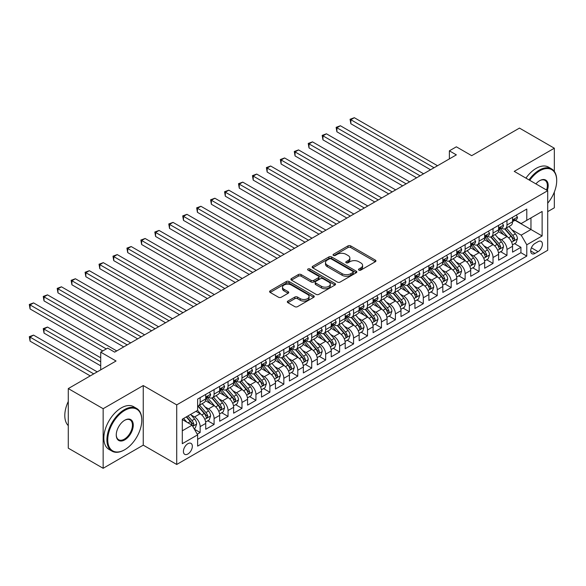 <?xml version="1.0" encoding="UTF-8"?>
<svg xmlns="http://www.w3.org/2000/svg" width="586" height="586" viewBox="0 0 586 586"><rect width="100%" height="100%" fill="white"/><g stroke="black" fill="none" stroke-linecap="round" stroke-linejoin="round"><path stroke-width="0.88" d="M358.903 270.117A1.355 0.784 0 0 0 360.822 270.117L375.362 261.715A1.934 1.121 0 0 0 375.934 260.924A1.934 1.121 0 0 0 375.362 260.133L350.721 245.908A1.934 1.121 0 0 0 347.989 245.908L333.441 254.309A1.355 0.784 0 0 0 333.046 254.859A1.355 0.784 0 0 0 333.441 255.415A1.355 0.784 0 0 0 335.353 255.415L337.236 254.324A6.197 3.575 0 0 1 346.004 254.324L348.055 255.511A6.197 3.575 0 0 1 349.871 258.045A6.197 3.575 0 0 1 348.055 260.572L346.172 261.656A1.355 0.784 0 0 0 345.777 262.213A1.355 0.784 0 0 0 346.172 262.762A1.355 0.784 0 0 0 348.091 262.762L349.974 261.678A6.197 3.575 0 0 1 358.735 261.678L360.786 262.865A6.197 3.575 0 0 1 362.602 265.392A6.197 3.575 0 0 1 360.786 267.919L358.903 269.011A1.355 0.784 0 0 0 358.507 269.56A1.355 0.784 0 0 0 358.903 270.117L358.903 269.011M187.879 454.003A6.314 3.641 120 0 0 191.996 448.444A6.314 3.641 120 0 0 191.029 443.382A6.314 3.641 120 0 0 187.879 443.697A6.314 3.641 120 0 0 183.755 449.257A6.314 3.641 120 0 0 184.722 454.318A6.314 3.641 120 0 0 187.879 454.003M287.887 301.079A1.934 1.121 0 0 0 287.323 301.871A1.934 1.121 0 0 0 287.887 302.662L294.802 306.646A1.934 1.121 0 0 0 297.541 306.646L313.693 297.322A1.934 1.121 0 0 0 314.257 296.531A1.934 1.121 0 0 0 313.693 295.74L289.052 281.514A1.934 1.121 0 0 0 286.312 281.514L270.161 290.839A1.934 1.121 0 0 0 269.589 291.63A1.934 1.121 0 0 0 270.161 292.421L278.511 297.241A1.934 1.121 0 0 0 281.251 297.241L288.158 293.249A1.934 1.121 0 0 0 288.73 292.465A1.934 1.121 0 0 0 288.158 291.674L284.02 289.279A5.179 2.989 0 0 1 282.503 287.169A5.179 2.989 0 0 1 285.697 284.408A5.179 2.989 0 0 1 291.345 285.052L307.569 294.421A5.179 2.989 0 0 1 309.086 296.531A5.179 2.989 0 0 1 305.885 299.292A5.179 2.989 0 0 1 300.244 298.648L297.541 297.087A1.934 1.121 0 0 0 294.802 297.087L287.887 301.079L287.887 302.662M554.327 171.42L554.327 148.221L519.46 128.092L471.693 155.671L456.355 146.815L449.381 150.836L456.355 154.865L114.658 352.142L107.685 348.113L100.711 352.142L100.711 369.854M103.151 408.706L103.151 468.295L143.248 445.148L143.248 385.559L103.151 408.706L68.284 388.577L116.05 360.998L100.711 352.142M143.248 385.559L176.716 404.882L547.705 190.699L547.705 250.281L176.716 464.471L176.716 404.882M554.327 148.221L514.23 171.368L547.705 190.699M337.375 282.071A1.934 1.121 0 0 0 340.114 282.071L356.266 272.739A1.934 1.121 0 0 0 356.837 271.955A1.934 1.121 0 0 0 356.266 271.164L331.625 256.932A1.934 1.121 0 0 0 328.885 256.932L312.734 266.264A1.934 1.121 0 0 0 312.17 267.055A1.934 1.121 0 0 0 312.734 267.839L337.375 282.071M308.551 270.41A1.355 0.784 0 0 1 309.928 270.6L309.928 268.989L334.98 283.456A1.934 1.121 0 0 1 335.551 284.239A1.934 1.121 0 0 1 334.98 285.03L318.828 294.362A1.934 1.121 0 0 1 316.088 294.362L291.447 280.13L298.362 276.174L298.362 274.563L291.447 278.555A1.934 1.121 0 0 0 290.883 279.339A1.934 1.121 0 0 0 291.447 280.13L291.447 278.555M298.362 276.174A1.934 1.121 0 0 1 301.101 276.174L301.101 274.563A1.934 1.121 0 0 0 298.362 274.563M301.101 274.563L311.093 280.328A1.934 1.121 0 0 0 313.832 280.328L318.418 277.683A1.934 1.121 0 0 0 318.982 276.892A1.934 1.121 0 0 0 318.418 276.101L308.009 270.095A1.355 0.784 0 0 1 307.613 269.538A1.355 0.784 0 0 1 308.448 268.82A1.355 0.784 0 0 1 309.928 268.989M103.151 468.295L68.284 448.165L68.284 388.577M547.705 211.634L554.327 207.81L554.327 192.047M197.255 434.175L200.148 432.505L194.362 429.164M191.065 414.939L194.567 416.961A7.889 4.556 60 0 1 200.148 426.623L205.73 423.407L205.73 429.282L214.095 424.454L207.752 420.785M205.012 406.889L208.513 408.911A7.889 4.556 60 0 1 214.095 418.572L219.677 415.349L219.677 421.231L228.042 416.397L221.698 412.734M218.959 398.839L222.46 400.861A7.889 4.556 60 0 1 228.042 410.522L233.624 407.299L233.624 413.181L241.989 408.347L235.645 404.684M232.906 390.781L236.407 392.803A7.889 4.556 60 0 1 241.989 402.472L247.57 399.249L247.57 405.124L255.935 400.297L249.592 396.634M246.853 382.731L250.361 384.753A7.889 4.556 60 0 1 255.935 394.415L261.517 391.199L261.517 397.074L269.882 392.246L263.539 388.577M260.799 374.681L264.308 376.703A7.889 4.556 60 0 1 269.882 386.364L275.464 383.141L275.464 389.023L283.829 384.189L277.486 380.526M274.746 366.631L278.255 368.653A7.889 4.556 60 0 1 283.829 378.314L289.411 375.091L289.411 380.973L297.776 376.139L291.432 372.476M288.693 358.573L292.202 360.595A7.889 4.556 60 0 1 297.776 370.257L303.358 367.041L303.358 372.916L311.723 368.089L305.379 364.426M302.64 350.523L306.148 352.545A7.889 4.556 60 0 1 311.723 362.207L317.304 358.991L317.304 364.866L325.67 360.031L319.326 356.369M316.587 342.473L320.095 344.495A7.889 4.556 60 0 1 325.67 354.156L331.251 350.933L331.251 356.815L339.616 351.981L333.273 348.318M330.533 334.423L334.042 336.445A7.889 4.556 60 0 1 339.616 346.106L345.198 342.883L345.198 348.758L353.563 343.931L347.22 340.268M344.48 326.365L347.989 328.387A7.889 4.556 60 0 1 353.563 338.049L359.145 334.833L359.145 340.708L367.51 335.881L361.166 332.211M358.434 318.315L361.936 320.337A7.889 4.556 60 0 1 367.51 329.999L373.092 326.776L373.092 332.658L381.457 327.823L375.113 324.161M372.381 310.265L375.882 312.287A7.889 4.556 60 0 1 381.457 321.948L387.038 318.725L387.038 324.607L395.404 319.773L389.06 316.11M386.328 302.208L389.829 304.229A7.889 4.556 60 0 1 395.404 313.898L400.985 310.675L400.985 316.55L409.35 311.723L403.007 308.06M400.275 294.157L403.776 296.179A7.889 4.556 60 0 1 409.35 305.841L414.932 302.625L414.932 308.5L423.297 303.673L416.954 300.003M414.221 286.107L417.723 288.129A7.889 4.556 60 0 1 423.297 297.791L428.879 294.568L428.879 300.45L437.244 295.615L430.9 291.953M428.168 278.057L431.67 280.079A7.889 4.556 60 0 1 437.244 289.74L442.826 286.517L442.826 292.399L451.191 287.565L444.847 283.902M442.115 270L445.616 272.021A7.889 4.556 60 0 1 451.191 281.69L456.772 278.467L456.772 284.342L465.138 279.515L458.794 275.852M456.062 261.949L459.563 263.971A7.889 4.556 60 0 1 465.138 273.633L470.719 270.417L470.719 276.292L479.084 271.457L472.741 267.795M470.009 253.899L473.51 255.921A7.889 4.556 60 0 1 479.084 265.583L484.666 262.36L484.666 268.242L493.031 263.407L486.688 259.745M483.955 245.849L487.457 247.871A7.889 4.556 60 0 1 493.031 257.532L498.613 254.309L498.613 260.191L506.978 255.357L506.978 249.475A7.889 4.556 -120 0 0 501.404 239.813L497.902 237.791M500.634 251.694L506.978 255.357M205.73 423.407A7.889 4.556 -120 0 0 200.148 413.745L195.966 411.328M219.677 415.349A7.889 4.556 -120 0 0 214.095 405.688L205.474 400.707M233.624 407.299A7.889 4.556 -120 0 0 228.042 397.638L219.42 392.657M247.57 399.249A7.889 4.556 -120 0 0 241.989 389.587L233.367 384.606M261.517 391.199A7.889 4.556 -120 0 0 255.935 381.53L247.314 376.556M275.464 383.141A7.889 4.556 -120 0 0 269.882 373.48L261.261 368.499M289.411 375.091A7.889 4.556 -120 0 0 283.829 365.43L275.208 360.449M303.358 367.041A7.889 4.556 -120 0 0 297.776 357.379L289.154 352.398M317.304 358.991A7.889 4.556 -120 0 0 311.723 349.322L303.101 344.348M331.251 350.933A7.889 4.556 -120 0 0 325.67 341.272L317.048 336.291M345.198 342.883A7.889 4.556 -120 0 0 339.616 333.222L330.995 328.241M359.145 334.833A7.889 4.556 -120 0 0 353.563 325.171L344.942 320.19M373.092 326.776A7.889 4.556 -120 0 0 367.51 317.114L358.888 312.133M387.038 318.725A7.889 4.556 -120 0 0 381.457 309.064L372.835 304.083M400.985 310.675A7.889 4.556 -120 0 0 395.404 301.014L386.782 296.033M414.932 302.625A7.889 4.556 -120 0 0 409.35 292.963L400.729 287.982M428.879 294.568A7.889 4.556 -120 0 0 423.297 284.906L414.676 279.925M442.826 286.517A7.889 4.556 -120 0 0 437.244 276.856L428.622 271.875M456.772 278.467A7.889 4.556 -120 0 0 451.191 268.806L442.569 263.825M470.719 270.417A7.889 4.556 -120 0 0 465.138 260.748L456.516 255.774M484.666 262.36A7.889 4.556 -120 0 0 479.084 252.698L470.463 247.717M498.613 254.309A7.889 4.556 -120 0 0 493.031 244.648L484.41 239.667M538.08 241.666L535.011 243.439A6.116 3.531 120 0 0 531.019 248.83A6.116 3.531 120 0 0 531.956 253.723A6.116 3.531 120 0 0 535.011 253.423L538.08 251.65A6.116 3.531 120 0 0 542.072 246.267A6.116 3.531 120 0 0 541.142 241.366A6.116 3.531 120 0 0 538.08 241.666M182.297 430.813L192.061 425.172L197.636 434.841L197.636 446.114L526.785 256.082L526.785 244.809L521.203 235.147L511.849 229.741M197.636 434.841L182.297 443.697L182.297 419.217L197.636 410.361L197.636 399.088L526.785 209.055L526.785 220.329L542.123 211.473L542.123 235.953L526.785 244.809M208.448 397.271L208.513 397.315A7.889 4.556 60 0 0 212.462 397.704L218.043 394.488A7.889 4.556 -120 0 0 219.677 390.877L219.677 386.364M222.394 389.221L222.46 389.265A7.889 4.556 60 0 0 226.408 389.653L231.99 386.43A7.889 4.556 -120 0 0 233.624 382.819L233.624 378.314M236.341 381.171L236.407 381.208A7.889 4.556 60 0 0 240.355 381.603L245.937 378.38A7.889 4.556 -120 0 0 247.57 374.769L247.57 370.257M250.288 373.114L250.361 373.157A7.889 4.556 60 0 0 254.302 373.553L259.884 370.33A7.889 4.556 -120 0 0 261.517 366.719L261.517 362.207M264.235 365.063L264.308 365.107A7.889 4.556 60 0 0 268.249 365.496L273.83 362.28A7.889 4.556 -120 0 0 275.464 358.661L275.464 354.156M278.182 357.013L278.255 357.057A7.889 4.556 60 0 0 282.196 357.445L287.777 354.222A7.889 4.556 -120 0 0 289.411 350.611L289.411 346.106M292.128 348.963L292.202 349A7.889 4.556 60 0 0 296.142 349.395L301.724 346.172A7.889 4.556 -120 0 0 303.358 342.561L303.358 338.049M306.075 340.906L306.148 340.949A7.889 4.556 60 0 0 310.089 341.338L315.671 338.122A7.889 4.556 -120 0 0 317.304 334.511L317.304 329.999M320.022 332.855L320.095 332.899A7.889 4.556 60 0 0 324.036 333.288L329.618 330.065A7.889 4.556 -120 0 0 331.251 326.453L331.251 321.948M333.969 324.805L334.042 324.849A7.889 4.556 60 0 0 337.983 325.237L343.564 322.014A7.889 4.556 -120 0 0 345.198 318.403L345.198 313.898M347.916 316.755L347.989 316.792A7.889 4.556 60 0 0 351.93 317.187L357.511 313.964A7.889 4.556 -120 0 0 359.145 310.353L359.145 305.841M361.862 308.697L361.936 308.741A7.889 4.556 60 0 0 365.876 309.13L371.458 305.914A7.889 4.556 -120 0 0 373.092 302.303L373.092 297.791M375.809 300.647L375.882 300.691A7.889 4.556 60 0 0 379.823 301.079L385.405 297.856A7.889 4.556 -120 0 0 387.038 294.245L387.038 289.74M389.756 292.597L389.829 292.641A7.889 4.556 60 0 0 393.77 293.029L399.352 289.806A7.889 4.556 -120 0 0 400.985 286.195L400.985 281.683M403.703 284.54L403.776 284.584A7.889 4.556 60 0 0 407.717 284.979L413.298 281.756A7.889 4.556 -120 0 0 414.932 278.145L414.932 273.633M417.65 276.489L417.723 276.533A7.889 4.556 60 0 0 421.664 276.922L427.245 273.706A7.889 4.556 -120 0 0 428.879 270.095L428.879 265.583M431.596 268.439L431.67 268.483A7.889 4.556 60 0 0 435.61 268.871L441.192 265.648A7.889 4.556 -120 0 0 442.826 262.037L442.826 257.532M445.543 260.389L445.616 260.426A7.889 4.556 60 0 0 449.557 260.821L455.139 257.598A7.889 4.556 -120 0 0 456.772 253.987L456.772 249.475M459.49 252.332L459.563 252.376A7.889 4.556 60 0 0 463.504 252.771L469.086 249.548A7.889 4.556 -120 0 0 470.719 245.937L470.719 241.425M473.437 244.281L473.51 244.325A7.889 4.556 60 0 0 477.451 244.714L483.032 241.498A7.889 4.556 -120 0 0 484.666 237.879L484.666 233.375M487.384 236.231L487.457 236.275A7.889 4.556 60 0 0 491.398 236.663L496.979 233.44A7.889 4.556 -120 0 0 498.613 229.829L498.613 225.324M197.636 439.346L520.925 252.698L520.925 247.307L512.56 252.134L512.56 246.259A7.889 4.556 -120 0 0 506.978 236.598L498.356 231.617M501.33 228.181L501.404 228.218A7.889 4.556 -120 0 0 505.344 228.613A7.889 4.556 -120 0 0 506.978 225.002L506.978 220.49M505.344 228.613L510.926 225.39A7.889 4.556 -120 0 0 512.56 221.779L512.56 217.267M200.148 397.638L200.148 402.15A7.889 4.556 60 0 1 198.515 405.761A7.889 4.556 60 0 1 197.636 406.076M198.515 405.761L204.096 402.538A7.889 4.556 -120 0 0 205.73 398.927L205.73 394.415M214.095 389.587L214.095 394.092A7.889 4.556 60 0 1 212.462 397.704M228.042 381.53L228.042 386.042A7.889 4.556 60 0 1 226.408 389.653M241.989 373.48L241.989 377.992A7.889 4.556 60 0 1 240.355 381.603M255.935 365.43L255.935 369.934A7.889 4.556 60 0 1 254.302 373.553M269.882 357.379L269.882 361.884A7.889 4.556 60 0 1 268.249 365.496M283.829 349.322L283.829 353.834A7.889 4.556 60 0 1 282.196 357.445M297.776 341.272L297.776 345.784A7.889 4.556 60 0 1 296.142 349.395M311.723 333.222L311.723 337.726A7.889 4.556 60 0 1 310.089 341.338M325.67 325.171L325.67 329.676A7.889 4.556 60 0 1 324.036 333.288M339.616 317.114L339.616 321.626A7.889 4.556 60 0 1 337.983 325.237M353.563 309.064L353.563 313.576A7.889 4.556 60 0 1 351.93 317.187M367.51 301.014L367.51 305.518A7.889 4.556 60 0 1 365.876 309.13M381.457 292.956L381.457 297.468A7.889 4.556 60 0 1 379.823 301.079M395.404 284.906L395.404 289.418A7.889 4.556 60 0 1 393.77 293.029M409.35 276.856L409.35 281.368A7.889 4.556 60 0 1 407.717 284.979M423.297 268.806L423.297 273.31A7.889 4.556 60 0 1 421.664 276.922M437.244 260.748L437.244 265.26A7.889 4.556 60 0 1 435.61 268.871M451.191 252.698L451.191 257.21A7.889 4.556 60 0 1 449.557 260.821M465.138 244.648L465.138 249.153A7.889 4.556 60 0 1 463.504 252.771M479.084 236.598L479.084 241.102A7.889 4.556 60 0 1 477.451 244.714M493.031 228.54L493.031 233.052A7.889 4.556 60 0 1 491.398 236.663M493.031 257.532L493.031 263.407M479.084 265.583L479.084 271.457M465.138 273.633L465.138 279.515M451.191 281.69L451.191 287.565M437.244 289.74L437.244 295.615M423.297 297.791L423.297 303.673M409.35 305.841L409.35 311.723M395.404 313.898L395.404 319.773M381.457 321.948L381.457 327.823M367.51 329.999L367.51 335.881M353.563 338.049L353.563 343.931M339.616 346.106L339.616 351.981M325.67 354.156L325.67 360.031M311.723 362.207L311.723 368.089M297.776 370.257L297.776 376.139M283.829 378.314L283.829 384.189M269.882 386.364L269.882 392.246M255.935 394.415L255.935 400.297M241.989 402.472L241.989 408.347M228.042 410.522L228.042 416.397M214.095 418.572L214.095 424.454M200.148 426.623L200.148 432.505M192.061 425.172L182.297 419.539M521.203 235.147L530.967 229.507L530.967 217.911L542.123 211.473M514.999 220.285L542.123 235.953M515.277 220.124L521.203 223.552L526.785 220.329M143.248 445.148L176.716 464.471M449.381 150.836L449.381 158.894M514.581 243.644L520.925 247.307M520.925 252.698L526.785 256.082M359.445 270.307L360.786 269.531A6.197 3.575 0 0 0 362.602 267.004L362.602 265.392M349.871 258.045L349.871 259.649A6.197 3.575 0 0 1 348.055 262.184L346.714 262.953M375.34 261.73L350.721 247.519A1.934 1.121 0 0 0 347.989 247.519L333.983 255.606M356.266 271.164L356.266 272.739L331.625 258.543A1.934 1.121 0 0 0 328.885 258.543L312.763 267.861M352.845 272.505A1.355 0.784 0 0 0 353.241 271.955A1.355 0.784 0 0 0 352.845 271.399L331.215 258.909A1.355 0.784 0 0 0 329.303 258.909L327.318 260.059A6.197 3.575 0 0 0 325.501 262.587A6.197 3.575 0 0 0 327.318 265.114L342.099 273.655A6.197 3.575 0 0 0 350.86 273.655L352.845 272.505L352.845 274.116A1.355 0.784 0 0 0 353.241 273.559L353.241 271.955M325.501 262.587L325.501 264.198A6.197 3.575 0 0 0 327.318 266.725L327.318 265.114M352.845 274.116L350.86 275.259A6.197 3.575 0 0 1 342.099 275.259L327.318 266.725M301.101 276.174L311.093 281.939A1.934 1.121 0 0 0 313.832 281.939L318.418 279.295A1.934 1.121 0 0 0 318.982 278.504L318.982 276.892M309.928 270.6L334.958 285.045M321.465 286.32A5.179 2.989 0 0 0 327.105 286.964A5.179 2.989 0 0 0 330.306 284.203A5.179 2.989 0 0 0 328.783 282.086L323.069 278.79A1.934 1.121 0 0 0 320.33 278.79L315.744 281.434A1.934 1.121 0 0 0 315.18 282.225A1.934 1.121 0 0 0 315.744 283.016L321.465 286.32L321.465 287.931A5.179 2.989 0 0 0 327.105 288.576A5.179 2.989 0 0 0 330.306 285.814L330.306 284.203M315.18 282.225L315.18 283.836A1.934 1.121 0 0 0 315.744 284.628L315.744 283.016M321.465 287.931L315.744 284.628M309.086 296.531L309.086 298.142A5.179 2.989 0 0 1 305.885 300.904A5.179 2.989 0 0 1 300.244 300.259L297.541 298.699A1.934 1.121 0 0 0 294.802 298.699L287.916 302.676M282.503 287.169L282.503 288.781A5.179 2.989 0 0 0 284.02 290.89L284.02 289.279M288.136 293.271L284.02 290.89M313.664 297.336L289.052 283.126A1.934 1.121 0 0 0 286.312 283.126L270.183 292.436M512.442 244.875L516.046 242.794L517.438 238.766A5.23 3.018 -120 0 0 515.402 233.858L509.029 226.482M507.754 237.103L500.473 228.672M503.608 234.649L499.382 229.756A12.526 7.23 -120 0 0 498.994 229.316M350.846 155.949L402.655 185.865L322.952 139.849L322.952 135.82L326.439 133.806L409.629 181.843M504.634 228.892L511.08 236.356A5.23 3.018 60 0 1 512.94 239.96C513.732 241.007 514.288 240.685 514.618 238.993A5.23 3.018 -120 0 0 512.757 235.389L506.385 228.013M505.015 228.774L511.937 236.788A2.666 1.538 60 0 1 512.611 237.835L514.618 238.993M512.94 239.96L513.321 240.575M516.251 215.135L517.438 217.186A5.23 3.018 60 0 1 516.354 219.501L513.71 221.032A5.23 3.018 -120 0 0 514.618 219.831L514.508 219.362M434.036 167.75L350.846 119.72L354.332 117.705L437.522 165.735M512.735 221.274L512.757 221.274A5.23 3.018 -120 0 0 513.71 221.032M513.944 219.435L514.618 219.831C514.288 219.039 513.732 219.362 512.94 220.79A5.23 3.018 60 0 1 512.56 221.537M430.549 169.764L350.846 123.741L350.846 119.72L350.076 119.273L354.332 117.705M350.846 123.741L350.076 119.273M547.705 203.195A24.063 13.896 120 0 0 556.7 180.671A24.063 13.896 120 0 0 539.684 170.848A24.063 13.896 120 0 0 529.722 180.32M529.004 179.902A24.656 14.232 -60 0 1 539.267 170.123A24.656 14.232 -60 0 1 551.594 168.9A24.656 14.232 -60 0 1 556.7 180.188A24.656 14.232 -60 0 1 556.7 180.437M535.904 183.879A12.035 6.944 -60 0 1 539.684 180.671L539.684 180.671A12.035 6.944 -60 0 1 547.302 190.465M525.935 178.129A24.656 14.232 -60 0 1 536.197 168.35A24.656 14.232 -60 0 1 548.525 167.135L551.594 168.9M546.57 190.047A11.442 6.607 120 0 0 544.987 180.349A11.442 6.607 120 0 0 539.472 180.796M124.349 449.938L124.767 449.696A24.063 13.896 120 0 0 141.783 420.221A24.063 13.896 120 0 0 124.767 410.398A24.063 13.896 120 0 0 107.751 439.874A24.063 13.896 120 0 0 124.767 449.696L124.349 449.938A24.656 14.232 -60 0 1 112.021 451.154A24.656 14.232 -60 0 1 108.242 431.399A24.656 14.232 -60 0 1 124.349 409.673A24.656 14.232 -60 0 1 136.677 408.457A24.656 14.232 -60 0 1 141.783 419.737A24.656 14.232 -60 0 1 141.783 419.986M124.767 439.874A12.035 6.944 -60 0 1 116.255 434.959A12.035 6.944 -60 0 1 124.767 420.221L124.767 420.221A12.035 6.944 -60 0 1 133.271 425.136A12.035 6.944 -60 0 1 124.767 439.874M116.262 434.709A11.442 6.607 120 0 0 118.628 439.712A11.442 6.607 120 0 0 124.349 439.148A11.442 6.607 120 0 0 131.821 429.062A11.442 6.607 120 0 0 130.07 419.898A11.442 6.607 120 0 0 124.554 420.352M112.021 451.154L108.952 449.389A24.656 14.232 -60 0 1 105.172 429.633A24.656 14.232 -60 0 1 121.28 407.907A24.656 14.232 -60 0 1 133.608 406.684L136.677 408.457M68.284 425.619A24.656 14.232 -60 0 1 68.284 401.461M498.496 252.925L502.099 250.845L503.491 246.823A5.23 3.018 -120 0 0 501.455 241.915L495.082 234.532M493.808 245.16L486.527 236.722M489.662 242.699L485.435 237.806A12.526 7.23 -120 0 0 485.047 237.374M336.899 164.007L388.708 193.915L309.005 147.899L309.005 143.878L312.492 141.863L395.682 189.893M490.687 236.949L497.133 244.406A5.23 3.018 60 0 1 498.994 248.01C499.785 249.057 500.341 248.742 500.671 247.043A5.23 3.018 -120 0 0 498.811 243.446L492.438 236.063M491.068 236.825L497.99 244.845A2.666 1.538 60 0 1 498.664 245.886L500.671 247.043M498.994 248.01L499.375 248.632M484.549 260.982L488.153 258.902L489.544 254.873A5.23 3.018 -120 0 0 487.508 249.966L481.135 242.589M479.861 253.211L472.58 244.78M475.715 250.757L471.488 245.856A12.526 7.23 -120 0 0 471.1 245.424M322.952 172.057L374.762 201.972L295.058 155.949L295.058 151.928L298.545 149.913L381.735 197.943M476.74 244.999L483.186 252.463A5.23 3.018 60 0 1 485.047 256.06C485.838 257.115 486.395 256.793 486.724 255.093A5.23 3.018 -120 0 0 484.856 251.497L478.491 244.12M477.121 244.875L484.043 252.896A2.666 1.538 60 0 1 484.717 253.936L486.724 255.093M485.047 256.06L485.428 256.683M470.602 269.033L474.206 266.952L475.598 262.924A5.23 3.018 -120 0 0 473.561 258.016L467.188 250.64M465.914 261.261L458.633 252.83M461.768 258.807L457.541 253.914A12.526 7.23 -120 0 0 457.153 253.474M309.005 180.107L360.815 210.022L281.112 164.007L281.112 159.978L284.598 157.964L367.788 205.994M462.793 253.049L469.24 260.514A5.23 3.018 60 0 1 471.1 264.118C471.891 265.165 472.448 264.843 472.777 263.151A5.23 3.018 -120 0 0 470.91 259.547L464.544 252.17M463.174 252.932L470.097 260.946A2.666 1.538 60 0 1 470.77 261.986L472.777 263.151M471.1 264.118L471.481 264.733M456.655 277.083L460.259 275.002L461.651 270.974A5.23 3.018 -120 0 0 459.614 266.066L453.242 258.69M451.967 269.311L444.686 260.88M447.821 266.857L443.595 261.964A12.526 7.23 -120 0 0 443.206 261.524M295.058 188.165L346.868 218.073L267.165 172.057L267.165 168.028L270.651 166.014L353.841 214.051M448.847 261.1L455.293 268.564A5.23 3.018 60 0 1 457.153 272.168C457.944 273.215 458.501 272.893 458.831 271.201A5.23 3.018 -120 0 0 456.963 267.597L450.597 260.221M449.228 260.982L456.15 269.003A2.666 1.538 60 0 1 456.824 270.043L458.831 271.201M457.153 272.168L457.534 272.783M502.305 223.185L503.491 225.244A5.23 3.018 60 0 1 502.407 227.551L499.763 229.082A5.23 3.018 -120 0 0 500.671 227.881L500.561 227.412M420.089 175.8L336.899 127.77L340.385 125.756L423.575 173.786M498.789 229.331L498.811 229.331A5.23 3.018 -120 0 0 499.763 229.082M499.997 227.493L500.671 227.881C500.341 227.09 499.785 227.412 498.994 228.848A5.23 3.018 60 0 1 498.613 229.587M416.602 177.814L336.899 131.799L336.899 127.77L336.13 127.33L340.385 125.756M336.899 131.799L336.13 127.33M488.358 231.243L489.544 233.294A5.23 3.018 60 0 1 488.46 235.609L485.816 237.132A5.23 3.018 -120 0 0 486.724 235.931L486.614 235.469M406.142 183.85L322.183 135.381L326.439 133.806M484.842 237.381L484.856 237.381A5.23 3.018 -120 0 0 485.816 237.132M486.05 235.543L486.724 235.931C486.395 235.147 485.838 235.469 485.047 236.898A5.23 3.018 60 0 1 484.666 237.645M322.952 139.849L322.183 135.381M474.411 239.293L475.598 241.344A5.23 3.018 60 0 1 474.513 243.659L471.869 245.19A5.23 3.018 -120 0 0 472.777 243.981L472.668 243.52M392.195 191.908L308.236 143.431L312.492 141.863M470.895 245.431L470.91 245.431A5.23 3.018 -120 0 0 471.869 245.19M472.104 243.593L472.777 243.981C472.448 243.197 471.891 243.52 471.1 244.948A5.23 3.018 60 0 1 470.719 245.695M309.005 147.899L308.236 143.431M460.464 247.343L461.651 249.394A5.23 3.018 60 0 1 460.567 251.709L457.922 253.24A5.23 3.018 -120 0 0 458.831 252.039L458.721 251.57M378.248 199.958L294.289 151.481L298.545 149.913M456.948 253.482L456.963 253.482A5.23 3.018 -120 0 0 457.922 253.24M458.157 251.643L458.831 252.039C458.501 251.248 457.944 251.57 457.153 253.005A5.23 3.018 60 0 1 456.772 253.745M295.058 155.949L294.289 151.481M442.708 285.133L446.312 283.053L447.704 279.031A5.23 3.018 -120 0 0 445.668 274.123L439.295 266.747M438.02 277.368L430.739 268.93M433.874 274.907L429.648 270.014A12.526 7.23 -120 0 0 429.26 269.582M281.112 196.215L332.921 226.13L253.218 180.107L253.218 176.086L256.705 174.071L339.895 222.101M434.9 269.157L441.346 276.621A5.23 3.018 60 0 1 443.206 280.218C443.998 281.273 444.554 280.95 444.884 279.251A5.23 3.018 -120 0 0 443.016 275.654L436.651 268.271M435.281 269.033L442.203 277.053A2.666 1.538 60 0 1 442.877 278.094L444.884 279.251M443.206 280.218L443.587 280.841M446.517 255.393L447.704 257.452A5.23 3.018 60 0 1 446.62 259.759L443.976 261.29A5.23 3.018 -120 0 0 444.884 260.089L444.774 259.627M364.302 208.008L280.342 159.539L284.598 157.964M443.001 261.539L443.016 261.539A5.23 3.018 -120 0 0 443.976 261.29M444.21 259.701L444.884 260.089C444.554 259.298 443.998 259.62 443.206 261.056A5.23 3.018 60 0 1 442.826 261.796M281.112 164.007L280.342 159.539M428.762 293.19L432.365 291.11L433.757 287.081A5.23 3.018 -120 0 0 431.721 282.174L425.348 274.797M424.074 285.419L416.793 276.988M419.928 282.965L415.701 278.072A12.526 7.23 -120 0 0 415.313 277.632M267.165 204.265L318.974 234.18L239.271 188.157L239.271 184.136L242.758 182.121L325.948 230.151M420.953 277.207L427.399 284.671A5.23 3.018 60 0 1 429.26 288.268C430.051 289.323 430.607 289.001 430.937 287.301A5.23 3.018 -120 0 0 429.069 283.705L422.704 276.328M421.334 277.083L428.256 285.104A2.666 1.538 60 0 1 428.93 286.144L430.937 287.301M429.26 288.268L429.641 288.891M432.571 263.451L433.757 265.502A5.23 3.018 60 0 1 432.673 267.817L430.029 269.34A5.23 3.018 -120 0 0 430.937 268.139L430.827 267.677M350.355 216.058L266.396 167.589L270.651 166.014M429.055 269.589L429.069 269.589A5.23 3.018 -120 0 0 430.029 269.34M430.263 267.751L430.937 268.139C430.607 267.355 430.051 267.677 429.26 269.106A5.23 3.018 60 0 1 428.879 269.853M267.165 172.057L266.396 167.589M414.815 301.241L418.419 299.16L419.81 295.132A5.23 3.018 -120 0 0 417.774 290.224L411.401 282.848M410.127 293.469L402.846 285.038M405.981 291.015L401.754 286.122A12.526 7.23 -120 0 0 401.366 285.682M253.218 212.315L305.028 242.23L225.324 196.215L225.324 192.186L228.811 190.172L312.001 238.202M407.006 285.257L413.452 292.722A5.23 3.018 60 0 1 415.313 296.326C416.104 297.373 416.661 297.051 416.99 295.359A5.23 3.018 -120 0 0 415.122 291.755L408.757 284.378M407.387 285.14L414.309 293.154A2.666 1.538 60 0 1 414.983 294.201L416.99 295.359M415.313 296.326L415.694 296.941M418.624 271.501L419.81 273.552A5.23 3.018 60 0 1 418.726 275.867L416.082 277.398A5.23 3.018 -120 0 0 416.99 276.189L416.88 275.728M336.408 224.116L252.449 175.639L256.705 174.071M415.108 277.639L415.122 277.639A5.23 3.018 -120 0 0 416.082 277.398M416.316 275.801L416.99 276.189C416.661 275.405 416.104 275.728 415.313 277.156A5.23 3.018 60 0 1 414.932 277.903M253.218 180.107L252.449 175.639M400.868 309.291L404.472 307.211L405.864 303.189A5.23 3.018 -120 0 0 403.827 298.281L397.455 290.898M396.18 301.519L388.899 293.088M392.034 299.065L387.807 294.172A12.526 7.23 -120 0 0 387.419 293.74M239.271 220.373L291.081 250.281L211.378 204.265L211.378 200.236L214.864 198.229L298.054 246.259M393.06 293.315L399.505 300.772A5.23 3.018 60 0 1 401.366 304.376C402.157 305.423 402.714 305.101 403.043 303.409A5.23 3.018 -120 0 0 401.176 299.805L394.81 292.429M393.44 293.19L400.363 301.211A2.666 1.538 60 0 1 401.036 302.251L403.043 303.409M401.366 304.376L401.747 304.991M404.677 279.551L405.864 281.602A5.23 3.018 60 0 1 404.78 283.917L402.135 285.448A5.23 3.018 -120 0 0 403.043 284.247L402.934 283.778M322.461 232.166L238.502 183.689L242.758 182.121M401.161 285.69L401.176 285.69A5.23 3.018 -120 0 0 402.135 285.448M402.37 283.851L403.043 284.247C402.714 283.456 402.157 283.778 401.366 285.214A5.23 3.018 60 0 1 400.985 285.953M239.271 188.157L238.502 183.689M386.921 317.348L390.525 315.261L391.917 311.239A5.23 3.018 -120 0 0 389.88 306.332L383.508 298.955M382.233 309.576L374.952 301.145M378.087 307.115L373.861 302.222A12.526 7.23 -120 0 0 373.472 301.79M225.324 228.423L277.134 258.338L197.431 212.315L197.431 208.294L200.917 206.279L284.107 254.309M379.113 301.365L385.559 308.829A5.23 3.018 60 0 1 387.419 312.426C388.21 313.481 388.767 313.158 389.097 311.459A5.23 3.018 -120 0 0 387.229 307.862L380.863 300.479M379.494 301.241L386.416 309.262A2.666 1.538 60 0 1 387.09 310.302L389.097 311.459M387.419 312.426L387.8 313.049M372.974 325.398L376.578 323.318L377.97 319.289A5.23 3.018 -120 0 0 375.934 314.382L369.561 307.005M368.286 317.627L361.005 309.196M364.14 315.173L359.914 310.28A12.526 7.23 -120 0 0 359.526 309.84M211.378 236.473L263.187 266.388L183.484 220.373L183.484 216.344L186.971 214.33L270.161 262.36M365.166 309.415L371.612 316.88A5.23 3.018 60 0 1 373.472 320.476C374.264 321.531 374.82 321.209 375.15 319.509A5.23 3.018 -120 0 0 373.282 315.913L366.917 308.536M365.547 309.291L372.469 317.312A2.666 1.538 60 0 1 373.143 318.352L375.15 319.509M373.472 320.476L373.853 321.099M359.028 333.449L362.631 331.368L364.023 327.34A5.23 3.018 -120 0 0 361.987 322.432L355.614 315.056M354.34 325.677L347.059 317.246M350.194 323.223L345.967 318.33A12.526 7.23 -120 0 0 345.579 317.89M197.431 244.523L249.24 274.438L169.537 228.423L169.537 224.394L173.024 222.38L256.214 270.41M351.219 317.466L357.665 324.93A5.23 3.018 60 0 1 359.526 328.534C360.317 329.581 360.873 329.259 361.203 327.567A5.23 3.018 -120 0 0 359.335 323.963L352.97 316.587M351.6 317.348L358.522 325.362A2.666 1.538 60 0 1 359.196 326.409L361.203 327.567M359.526 328.534L359.907 329.149M345.081 341.499L348.685 339.419L350.076 335.397A5.23 3.018 -120 0 0 348.04 330.489L341.667 323.106M340.393 333.727L333.112 325.296M336.247 331.273L332.02 326.38A12.526 7.23 -120 0 0 331.632 325.948M183.484 252.581L235.294 282.489L155.59 236.473L155.59 232.444L159.077 230.437L242.267 278.467M337.272 325.523L343.718 332.98A5.23 3.018 60 0 1 345.579 336.584C346.37 337.631 346.927 337.309 347.256 335.617A5.23 3.018 -120 0 0 345.388 332.013L339.016 324.637M337.653 325.398L344.575 333.419A2.666 1.538 60 0 1 345.249 334.46L347.256 335.617M345.579 336.584L345.96 337.206M331.134 349.556L334.738 347.476L336.13 343.447A5.23 3.018 -120 0 0 334.093 338.54L327.721 331.163M326.446 341.785L319.165 333.353M322.3 339.331L318.073 334.43A12.526 7.23 -120 0 0 317.685 333.998M169.537 260.631L221.347 290.546L141.644 244.523L141.644 240.502L145.13 238.487L228.32 286.517M323.325 333.573L329.772 341.037A5.23 3.018 60 0 1 331.632 344.634C332.423 345.689 332.98 345.366 333.309 343.667A5.23 3.018 -120 0 0 331.442 340.07L325.069 332.694M323.706 333.449L330.629 341.47A2.666 1.538 60 0 1 331.302 342.51L333.309 343.667M331.632 344.634L332.013 345.257M317.187 357.607L320.791 355.526L322.183 351.497A5.23 3.018 -120 0 0 320.146 346.59L313.774 339.213M312.499 349.835L305.218 341.404M308.353 347.381L304.127 342.488A12.526 7.23 -120 0 0 303.738 342.048M155.59 268.681L207.4 298.596L127.697 252.581L127.697 248.552L131.183 246.538L214.373 294.568M309.379 341.623L315.825 349.088A5.23 3.018 60 0 1 317.685 352.684C318.476 353.739 319.033 353.417 319.363 351.725A5.23 3.018 -120 0 0 317.495 348.121L311.122 340.744M309.76 341.506L316.682 349.52A2.666 1.538 60 0 1 317.356 350.56L319.363 351.725M317.685 352.684L318.066 353.307M303.24 365.657L306.844 363.576L308.236 359.548A5.23 3.018 -120 0 0 306.2 354.64L299.827 347.264M298.552 357.885L291.271 349.454M294.406 355.431L290.18 350.538A12.526 7.23 -120 0 0 289.792 350.098M141.644 276.739L193.453 306.646L113.75 260.631L113.75 256.602L117.237 254.588L200.427 302.625M295.432 349.674L301.878 357.138A5.23 3.018 60 0 1 303.738 360.742C304.53 361.789 305.086 361.467 305.416 359.775A5.23 3.018 -120 0 0 303.548 356.171L297.175 348.795M295.813 349.556L302.735 357.57A2.666 1.538 60 0 1 303.409 358.617L305.416 359.775M303.738 360.742L304.119 361.357M289.294 373.707L292.897 371.627L294.289 367.605A5.23 3.018 -120 0 0 292.253 362.697L285.88 355.314M284.606 365.942L277.325 357.504M280.46 363.481L276.233 358.588A12.526 7.23 -120 0 0 275.845 358.156M127.697 284.789L179.506 314.704M281.485 357.731L287.931 365.188A5.23 3.018 60 0 1 289.792 368.792C290.583 369.847 291.139 369.524 291.469 367.825A5.23 3.018 -120 0 0 289.601 364.228L283.228 356.845M281.866 357.607L288.788 365.627A2.666 1.538 60 0 1 289.462 366.668L291.469 367.825M289.792 368.792L290.173 369.414M275.347 381.764L278.951 379.684L280.342 375.655A5.23 3.018 -120 0 0 278.306 370.748L271.933 363.371M270.659 373.993L263.378 365.561M266.513 371.539L262.286 366.638A12.526 7.23 -120 0 0 261.898 366.206M113.75 292.839L165.56 322.754L85.856 276.731L85.856 272.71L89.343 270.695L172.533 318.725M267.538 365.781L273.984 373.245A5.23 3.018 60 0 1 275.845 376.842C276.636 377.897 277.193 377.574 277.522 375.875A5.23 3.018 -120 0 0 275.654 372.278L269.282 364.902M267.919 365.657L274.841 373.678A2.666 1.538 60 0 1 275.515 374.718L277.522 375.875M275.845 376.842L276.226 377.465M261.4 389.815L265.004 387.734L266.396 383.705A5.23 3.018 -120 0 0 264.359 378.798L257.986 371.421M256.712 382.043L249.431 373.612M252.566 379.589L248.339 374.696A12.526 7.23 -120 0 0 247.951 374.256M99.803 300.889L151.613 330.804L71.91 284.789L71.91 280.76L75.396 278.746L158.586 326.776M253.591 373.831L260.038 381.296A5.23 3.018 60 0 1 261.898 384.899C262.689 385.947 263.246 385.625 263.575 383.933A5.23 3.018 -120 0 0 261.708 380.329L255.335 372.952M253.972 373.714L260.895 381.728A2.666 1.538 60 0 1 261.568 382.768L263.575 383.933M261.898 384.899L262.279 385.515M247.453 397.865L251.057 395.784L252.449 391.756A5.23 3.018 -120 0 0 250.412 386.848L244.04 379.472M242.765 390.093L235.484 381.662M238.619 387.639L234.393 382.746A12.526 7.23 -120 0 0 234.004 382.306M85.856 308.947L137.666 338.855L57.963 292.839L57.963 288.81L61.449 286.803L144.639 334.833M239.645 381.889L246.091 389.346A5.23 3.018 60 0 1 247.951 392.95C248.742 393.997 249.299 393.675 249.629 391.983A5.23 3.018 -120 0 0 247.761 388.379L241.388 381.003M240.026 381.764L246.948 389.785A2.666 1.538 60 0 1 247.622 390.825L249.629 391.983M247.951 392.95L248.332 393.565M233.506 405.922L237.11 403.835L238.502 399.813A5.23 3.018 -120 0 0 236.466 394.905L230.093 387.529M228.818 398.15L221.537 389.712M224.672 395.689L220.446 390.796A12.526 7.23 -120 0 0 220.058 390.364M71.91 316.997L123.719 346.912L44.016 300.889L44.016 296.868L47.503 294.853L130.693 342.883M225.698 389.939L232.144 397.403A5.23 3.018 60 0 1 234.004 401C234.796 402.055 235.352 401.732 235.682 400.033A5.23 3.018 -120 0 0 233.814 396.436L227.441 389.053M226.079 389.815L233.001 397.835A2.666 1.538 60 0 1 233.675 398.876L235.682 400.033M234.004 401L234.385 401.622M390.73 287.601L391.917 289.66A5.23 3.018 60 0 1 390.833 291.967L388.188 293.498A5.23 3.018 -120 0 0 389.097 292.297L388.987 291.835M308.514 240.216L224.555 191.747L228.811 190.172M387.214 293.747L387.229 293.747A5.23 3.018 -120 0 0 388.188 293.498M388.423 291.909L389.097 292.297C388.767 291.506 388.21 291.828 387.419 293.264A5.23 3.018 60 0 1 387.038 294.004M225.324 196.215L224.555 191.747M376.783 295.659L377.97 297.71A5.23 3.018 60 0 1 376.886 300.025L374.242 301.556A5.23 3.018 -120 0 0 375.15 300.347L375.04 299.885M294.568 248.274L210.608 199.797L214.864 198.229M373.267 301.797L373.282 301.797A5.23 3.018 -120 0 0 374.242 301.556M374.476 299.959L375.15 300.347C374.82 299.563 374.264 299.885 373.472 301.314A5.23 3.018 60 0 1 373.092 302.061M211.378 204.265L210.608 199.797M362.837 303.709L364.023 305.76A5.23 3.018 60 0 1 362.939 308.075L360.295 309.606A5.23 3.018 -120 0 0 361.203 308.397L361.093 307.936M280.621 256.324L196.662 207.847L200.917 206.279M359.321 309.848L359.335 309.848A5.23 3.018 -120 0 0 360.295 309.606M360.529 308.009L361.203 308.397C360.873 307.613 360.317 307.936 359.526 309.364A5.23 3.018 60 0 1 359.145 310.111M197.431 212.315L196.662 207.847M348.89 311.759L350.076 313.818A5.23 3.018 60 0 1 348.992 316.125L346.348 317.656A5.23 3.018 -120 0 0 347.256 316.455L347.146 315.986M266.674 264.374L182.715 215.897L186.971 214.33M345.374 317.905L345.388 317.905A5.23 3.018 -120 0 0 346.348 317.656M346.582 316.066L347.256 316.455C346.927 315.664 346.37 315.986 345.579 317.422A5.23 3.018 60 0 1 345.198 318.161M183.484 220.373L182.715 215.897M334.943 319.817L336.13 321.868A5.23 3.018 60 0 1 335.046 324.183L332.401 325.706A5.23 3.018 -120 0 0 333.309 324.505L333.2 324.043M252.727 272.424L168.768 223.955L173.024 222.38M331.427 325.955L331.442 325.955A5.23 3.018 -120 0 0 332.401 325.706M332.636 324.117L333.309 324.505C332.98 323.721 332.423 324.036 331.632 325.472A5.23 3.018 60 0 1 331.251 326.212M169.537 228.423L168.768 223.955M320.996 327.867L322.183 329.918A5.23 3.018 60 0 1 321.099 332.233L318.454 333.764A5.23 3.018 -120 0 0 319.363 332.555L319.253 332.094M238.78 280.482L154.821 232.005L159.077 230.437M317.48 334.005L317.495 334.005A5.23 3.018 -120 0 0 318.454 333.764M318.689 332.167L319.363 332.555C319.033 331.771 318.476 332.094 317.685 333.522A5.23 3.018 60 0 1 317.304 334.269M155.59 236.473L154.821 232.005M307.049 335.917L308.236 337.968A5.23 3.018 60 0 1 307.152 340.283L304.508 341.814A5.23 3.018 -120 0 0 305.416 340.613L305.306 340.144M224.834 288.532L140.874 240.055L145.13 238.487M303.533 342.056L303.548 342.056A5.23 3.018 -120 0 0 304.508 341.814M304.742 340.217L305.416 340.613C305.086 339.821 304.53 340.144 303.738 341.572A5.23 3.018 60 0 1 303.358 342.319M141.644 244.523L140.874 240.055M293.103 343.967L294.289 346.026A5.23 3.018 60 0 1 293.205 348.333L290.561 349.864A5.23 3.018 -120 0 0 291.469 348.663L291.359 348.201M210.887 296.582L126.928 248.112L131.183 246.538M289.587 350.113L289.601 350.113A5.23 3.018 -120 0 0 290.561 349.864M290.795 348.274L291.469 348.663C291.139 347.872 290.583 348.194 289.792 349.63A5.23 3.018 60 0 1 289.411 350.369M127.697 252.581L126.928 248.112M279.156 352.025L280.342 354.076A5.23 3.018 60 0 1 279.258 356.391L276.614 357.914A5.23 3.018 -120 0 0 277.522 356.713L277.412 356.251M196.94 304.632L112.981 256.163L117.237 254.588M275.64 358.163L275.654 358.163A5.23 3.018 -120 0 0 276.614 357.914M276.848 356.325L277.522 356.713C277.193 355.929 276.636 356.251 275.845 357.68A5.23 3.018 60 0 1 275.464 358.427M113.75 260.631L112.981 256.163M265.209 360.075L266.396 362.126A5.23 3.018 60 0 1 265.312 364.441L262.667 365.972A5.23 3.018 -120 0 0 263.575 364.763L263.466 364.302M182.993 312.69L99.803 264.66L103.29 262.645L186.48 310.675M261.693 366.213L261.708 366.213A5.23 3.018 -120 0 0 262.667 365.972M262.902 364.375L263.575 364.763C263.246 363.979 262.689 364.302 261.898 365.73A5.23 3.018 60 0 1 261.517 366.477M179.506 314.697L99.803 268.681L99.803 264.66L99.034 264.213L103.29 262.645M99.803 268.681L99.034 264.213M251.262 368.125L252.449 370.176A5.23 3.018 60 0 1 251.365 372.491L248.72 374.022A5.23 3.018 -120 0 0 249.629 372.821L249.519 372.352M169.046 320.74L85.087 272.263L89.343 270.695M247.746 374.264L247.761 374.264A5.23 3.018 -120 0 0 248.72 374.022M248.955 372.425L249.629 372.821C249.299 372.029 248.742 372.352 247.951 373.787A5.23 3.018 60 0 1 247.57 374.527M85.856 276.731L85.087 272.263M237.315 376.175L238.502 378.234A5.23 3.018 60 0 1 237.418 380.541L234.774 382.072A5.23 3.018 -120 0 0 235.682 380.871L235.572 380.409M155.1 328.79L71.14 280.32L75.396 278.746M233.799 382.321L233.814 382.321A5.23 3.018 -120 0 0 234.774 382.072M235.008 380.482L235.682 380.871C235.352 380.08 234.796 380.402 234.004 381.838A5.23 3.018 60 0 1 233.624 382.577M71.91 284.789L71.14 280.32M219.56 413.972L223.163 411.892L224.555 407.863A5.23 3.018 -120 0 0 222.519 402.956L216.146 395.579M214.872 406.201L207.59 397.769M210.726 403.747L206.499 398.854A12.526 7.23 -120 0 0 206.111 398.414M57.963 325.047L102.799 350.933L30.069 308.947L30.069 304.918L33.556 302.903L116.746 350.933M211.751 397.989L218.197 405.453A5.23 3.018 60 0 1 220.058 409.05C220.849 410.105 221.405 409.782 221.735 408.083A5.23 3.018 -120 0 0 219.867 404.487L213.494 397.11M212.132 397.865L219.054 405.886A2.666 1.538 60 0 1 219.728 406.926L221.735 408.083M220.058 409.05L220.439 409.673M205.613 422.023L209.217 419.942L210.608 415.913A5.23 3.018 -120 0 0 208.572 411.006L202.199 403.629M200.925 414.251L197.585 410.39M196.779 411.797L196.237 411.167M100.711 357.782L47.503 327.061L44.016 329.076L44.016 333.097L100.711 365.832M197.804 406.039L204.25 413.504A5.23 3.018 60 0 1 206.111 417.107C206.902 418.155 207.459 417.833 207.788 416.141A5.23 3.018 -120 0 0 205.92 412.537L199.548 405.16M198.185 405.922L205.107 413.936A2.666 1.538 60 0 1 205.781 414.983L207.788 416.141M206.111 417.107L206.492 417.723M44.016 333.097L43.247 328.629L100.711 361.804M43.247 328.629L47.503 327.061M194.083 428.681L195.27 427.992L196.662 423.971A5.23 3.018 -120 0 0 194.625 419.063L190.611 414.412M186.868 422.176L183.638 418.441M182.832 419.847L182.297 419.232M97.217 371.868L33.556 335.111L30.069 337.126L30.069 341.155L90.244 375.897M186.289 416.91L190.304 421.554A5.23 3.018 60 0 1 192.164 425.158C192.955 426.205 193.512 425.883 193.841 424.191A5.23 3.018 -120 0 0 191.974 420.587L187.967 415.943M186.612 416.727L191.161 421.993A2.666 1.538 60 0 1 191.834 423.033L193.841 424.191M192.164 425.158L192.545 425.773M30.069 341.155L29.3 336.686L93.731 373.883M29.3 336.686L33.556 335.111M223.369 384.233L224.555 386.284A5.23 3.018 60 0 1 223.471 388.599L220.827 390.13A5.23 3.018 -120 0 0 221.735 388.921L221.625 388.459M141.153 336.84L57.194 288.371L61.449 286.803M219.853 390.371L219.867 390.371A5.23 3.018 -120 0 0 220.827 390.13M221.061 388.533L221.735 388.921C221.405 388.137 220.849 388.459 220.058 389.888A5.23 3.018 60 0 1 219.677 390.635M57.963 292.839L57.194 288.371M209.422 392.283L210.608 394.334A5.23 3.018 60 0 1 209.524 396.649L206.88 398.18A5.23 3.018 -120 0 0 207.788 396.971L207.678 396.51M127.206 344.898L43.247 296.421L47.503 294.853M205.906 398.421L205.92 398.421A5.23 3.018 -120 0 0 206.88 398.18M207.114 396.583L207.788 396.971C207.459 396.187 206.902 396.51 206.111 397.938A5.23 3.018 60 0 1 205.73 398.685M44.016 300.889L43.247 296.421M106.286 348.919L29.3 304.471L33.556 302.903M30.069 308.947L29.3 304.471M194.567 416.961L200.148 413.745M208.513 408.911L214.095 405.688M222.46 400.861L228.042 397.638M236.407 392.803L241.989 389.587M250.361 384.753L255.935 381.53M264.308 376.703L269.882 373.48M278.255 368.653L283.829 365.43M292.202 360.595L297.776 357.379M306.148 352.545L311.723 349.322M320.095 344.495L325.67 341.272M334.042 336.445L339.616 333.222M347.989 328.387L353.563 325.171M361.936 320.337L367.51 317.114M375.882 312.287L381.457 309.064M389.829 304.229L395.404 301.014M403.776 296.179L409.35 292.963M417.723 288.129L423.297 284.906M431.67 280.079L437.244 276.856M445.616 272.021L451.191 268.806M459.563 263.971L465.138 260.748M473.51 255.921L479.084 252.698M487.457 247.871L493.031 244.648M501.404 239.813L506.978 236.598M506.978 225.002L512.56 221.779M200.148 402.15L205.73 398.927M214.095 394.092L219.677 390.877M228.042 386.042L233.624 382.819M241.989 377.992L247.57 374.769M255.935 369.934L261.517 366.719M269.882 361.884L275.464 358.661M283.829 353.834L289.411 350.611M297.776 345.784L303.358 342.561M311.723 337.726L317.304 334.511M325.67 329.676L331.251 326.453M339.616 321.626L345.198 318.403M353.563 313.576L359.145 310.353M367.51 305.518L373.092 302.303M381.457 297.468L387.038 294.245M395.404 289.418L400.985 286.195M409.35 281.368L414.932 278.145M423.297 273.31L428.879 270.095M437.244 265.26L442.826 262.037M451.191 257.21L456.772 253.987M465.138 249.153L470.719 245.937M479.084 241.102L484.666 237.879M493.031 233.052L498.613 229.829M506.978 249.475L512.56 246.259M531.392 247.79L538.08 251.65M530.689 250.925L535.011 253.423M360.786 269.531L360.786 267.919M346.172 262.762L346.172 261.656M348.055 262.184L348.055 260.572M333.441 255.415L333.441 254.309M347.989 247.519L347.989 245.908M350.721 247.519L350.721 245.908M375.362 261.715L375.362 260.133M312.734 267.839L312.734 266.264M328.885 258.543L328.885 256.932M331.625 258.543L331.625 256.932M342.099 275.259L342.099 273.655M350.86 275.259L350.86 273.655M311.093 281.939L311.093 280.328M313.832 281.939L313.832 280.328M318.418 279.295L318.418 277.683M334.98 285.03L334.98 283.456M294.802 298.699L294.802 297.087M297.541 298.699L297.541 297.087M300.244 300.259L300.244 298.648M288.158 293.249L288.158 291.674M270.161 292.421L270.161 290.839M286.312 283.126L286.312 281.514M289.052 283.126L289.052 281.514M313.693 297.322L313.693 295.74M511.644 242.194L517.401 238.868M512.757 235.389L515.402 233.858M508.589 237.799L511.08 236.356M517.401 217.128L512.56 219.926M497.697 250.251L503.455 246.918M498.811 243.446L501.455 241.915M494.643 245.849L497.133 244.406M483.75 258.301L489.508 254.976M484.856 251.497L487.508 249.966M480.696 253.899L483.186 252.463M469.804 266.352L475.561 263.026M470.91 259.547L473.561 258.016M466.749 261.949L469.24 260.514M455.857 274.402L461.614 271.076M456.963 267.597L459.614 266.066M452.802 270.007L455.293 268.564M503.455 225.178L498.613 227.976M489.508 233.235L484.666 236.033M475.561 241.285L470.719 244.084M461.614 249.336L456.772 252.134M441.91 282.459L447.667 279.134M443.016 275.654L445.668 274.123M438.855 278.057L441.346 276.621M447.667 257.386L442.826 260.184M427.963 290.51L433.721 287.184M429.069 283.705L431.721 282.174M424.909 286.107L427.399 284.671M433.721 265.443L428.879 268.242M414.016 298.56L419.774 295.234M415.122 291.755L417.774 290.224M410.962 294.165L413.452 292.722M419.774 273.494L414.932 276.292M400.07 306.61L405.827 303.284M401.176 299.805L403.827 298.281M397.015 302.215L399.505 300.772M405.827 281.544L400.985 284.342M386.123 314.667L391.88 311.342M387.229 307.862L389.88 306.332M383.068 310.265L385.559 308.829M372.176 322.718L377.933 319.392M373.282 315.913L375.934 314.382M369.121 318.315L371.612 316.88M358.229 330.768L363.987 327.442M359.335 323.963L361.987 322.432M355.175 326.373L357.665 324.93M344.282 338.818L350.04 335.492M345.388 332.013L348.04 330.489M341.228 334.423L343.718 332.98M330.336 346.875L336.093 343.55M331.442 340.07L334.093 338.54M327.281 342.473L329.772 341.037M316.389 354.926L322.146 351.6M317.495 348.121L320.146 346.59M313.334 350.523L315.825 349.088M302.442 362.976L308.199 359.65M303.548 356.171L306.2 354.64M299.387 358.581L301.878 357.138M288.495 371.033L294.253 367.7M289.601 364.228L292.253 362.697M285.441 366.631L287.931 365.188M274.548 379.083L280.306 375.758M275.654 372.278L278.306 370.748M271.494 374.681L273.984 373.245M260.602 387.134L266.359 383.808M261.708 380.329L264.359 378.798M257.547 382.731L260.038 381.296M246.655 395.184L252.412 391.858M247.761 388.379L250.412 386.848M243.6 390.789L246.091 389.346M232.708 403.241L238.465 399.916M233.814 396.436L236.466 394.905M229.653 398.839L232.144 397.403M391.88 289.601L387.038 292.399M377.933 297.651L373.092 300.45M363.987 305.702L359.145 308.5M350.04 313.752L345.198 316.55M336.093 321.809L331.251 324.607M322.146 329.859L317.304 332.658M308.199 337.91L303.358 340.708M294.253 345.96L289.411 348.758M280.306 354.017L275.464 356.815M266.359 362.067L261.517 364.866M252.412 370.118L247.57 372.916M238.465 378.168L233.624 380.966M218.761 411.291L224.519 407.966M219.867 404.487L222.519 402.956M215.707 406.889L218.197 405.453M204.814 419.342L210.572 416.016M205.92 412.537L208.572 411.006M201.76 414.947L204.25 413.504M192.721 426.322L196.625 424.066M191.974 420.587L194.625 419.063M188.047 422.858L190.304 421.554M224.519 386.225L219.677 389.023M210.572 394.275L205.73 397.074M556.7 180.671L556.7 180.188M141.783 420.221L141.783 419.737"/></g></svg>
